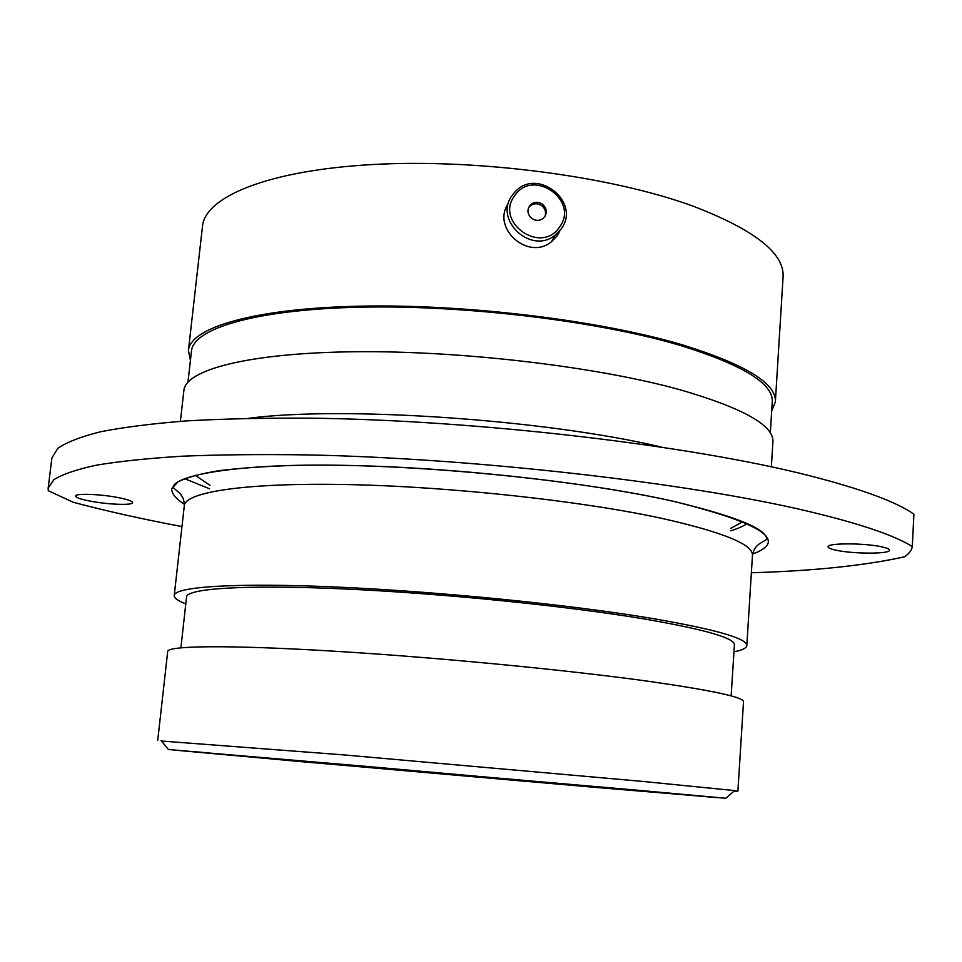 <?xml version="1.0" encoding="UTF-8"?>
<svg xmlns="http://www.w3.org/2000/svg" width="962" height="962" viewBox="0 0 962 962"><rect width="100%" height="100%" fill="white"/><g stroke="black" fill="none" stroke-linecap="round" stroke-linejoin="round"><path stroke-width="1.44" d="M635.81 790.055L168.386 749.482L591.329 787.048L725.817 798.256L635.81 790.055M161.544 741.041L343.314 754.857L642.604 781.409L734.631 790.584L737.89 791.161L734.018 791.125M92.184 501.491C109.836 504.701 132.936 505.387 132.636 502.645C132.347 501.022 126.984 499.23 116.522 497.27C98.749 493.975 75.108 493.29 75.589 496.031C75.986 497.715 81.517 499.543 92.184 501.491M835.665 550.12C852.392 554.028 890.331 554.16 889.477 550.192C889.453 549.122 887.048 548.051 882.274 546.957C865.463 542.917 826.779 542.881 828.066 546.789C828.114 547.907 830.651 549.013 835.665 550.12M48.16 488.083L51.912 457.864L57.876 448.316C66.534 442.255 80.724 436.748 100.433 431.794C123.437 427.26 152.008 423.641 186.147 420.923C223.316 418.819 264.947 417.905 311.027 418.181C477.537 420.153 690.896 445.406 808.934 475.541C861.447 488.973 896.44 501.863 913.9 514.189L912.313 546.596C894.744 535.389 859.595 523.508 806.865 510.978C688.347 482.864 474.182 458.213 307.275 454.906C261.087 454.232 219.384 454.665 182.167 456.204C147.992 458.333 119.408 461.315 96.428 465.163C76.732 469.42 62.59 474.23 54.004 479.581L48.16 488.083L48.244 490.692L73.232 502.272C106.349 511.075 142.592 519.167 181.962 526.563M157.72 740.391L167.713 651.406C167.616 645.767 227.008 644.817 330.663 650.985C434.042 657.13 567.424 669.949 649.687 681.469C712.698 690.488 743.975 697.27 743.506 701.791L737.89 791.161M180.904 647.763L186.556 596.933C186.82 588.588 243.795 584.523 342.111 588.852C440.175 593.157 566.341 605.856 644.648 619.023C705.002 629.497 734.932 638.107 734.415 644.865L731.144 695.911M185.786 603.871C177.934 600.853 174.086 598.063 174.23 595.502C174.483 586.808 233.91 582.503 337.049 587.06C439.923 591.57 572.354 604.942 653.956 618.746C716.462 629.641 747.402 638.6 746.801 645.598C746.5 648.135 742.219 650.216 733.97 651.839M180.387 421.332L183.898 390.392C185.462 369.937 247.811 352.946 354.641 351.755C461.195 350.517 597.33 366.726 680.218 389.802C743.241 408.116 774.133 425.493 772.895 441.919L771.356 466.823M187.975 382.082L191.486 351.022C193.29 328.619 255.05 309.487 360.341 307.179C465.367 304.822 599.314 321.212 680.952 345.623C743.133 365.067 773.568 383.802 772.245 401.839L770.322 433.02M190.44 360.317L188.42 350.517C190.235 327.886 252.633 308.525 359.139 306.193C465.38 303.8 600.901 320.418 683.345 345.13C746.031 364.766 776.707 383.682 775.36 401.875L771.668 411.159M188.42 350.517L202.501 226.262C205.098 196.945 267.616 170.31 373.136 164.502C478.403 158.622 612.012 176.443 693.085 206.157C754.725 229.846 784.727 253.475 783.068 277.056L775.36 401.875M912.313 546.596C911.663 550.264 909.078 553.667 904.557 556.794C864.61 565.62 813.551 570.935 751.37 572.751M559.331 227.309C579.978 201.058 533.657 167.701 514.935 195.358C493.987 221.609 540.752 255.231 559.331 227.309M512.698 194.733L514.514 192.52C536.64 166.113 582.214 202.393 560.822 229.365L555.423 234.92C531.18 255.567 492.664 219.324 512.698 194.733M531.89 218.53C535.93 221.056 539.778 220.947 543.434 218.206C547.594 213.396 547.246 208.706 542.388 204.148C538.131 201.527 534.175 201.743 530.495 204.798C526.695 209.596 527.164 214.177 531.89 218.53M544.937 216.498C546.38 212.229 545.274 208.598 541.63 205.603C537.397 202.994 533.441 203.21 529.773 206.241L528.475 207.852M508.537 203.186C490.704 227.862 528.354 261.436 551.599 241.582L556.938 236.087L559.68 231.337M752.464 555.411C753.306 544.48 722.847 532.07 661.086 518.205C580.459 500.757 449.35 486.519 347.126 484.559C244.661 482.551 185.125 492.159 184.307 505.711C184.343 499.927 182.407 495.43 178.511 492.207L173.076 487.506C173.509 475.553 237.422 463.035 345.081 465.38C452.549 467.183 589.514 482.395 673.208 501.274C735.822 516.281 766.979 529.004 766.69 539.429L760.521 543.121C756.12 545.622 753.426 549.723 752.464 555.411L746.801 645.598M184.403 504.292C176.01 498.965 171.765 493.795 171.657 488.804L177.982 481.806C186.616 477.513 200.18 473.809 218.687 470.719C239.995 468.061 265.752 466.269 295.935 465.355C406.253 462.842 575.637 479.076 673.268 501.262C762.409 523.304 788.864 540.885 752.621 554.004M305.7 762.048L175.589 750.192L364.67 766.245L717.015 797.642L305.7 762.048M248.581 418.326C342.244 405.808 544.492 419.42 661.122 446.993M184.584 478.631L209.608 488.816M195.142 475.264L209.993 485.293L195.214 475.252M168.386 749.482L161.027 740.403M197.102 751.887L306.156 762.024C438.035 773.628 624.23 790.235 697.101 795.622M730.711 530.844C743.53 526.719 746.392 524.013 747.077 523.556M174.23 595.502L184.307 505.711M725.817 798.256L734.631 790.584M551.599 241.582L555.423 234.92M529.773 206.241L530.495 204.798M730.879 528.282L742.88 521.717"/></g></svg>
